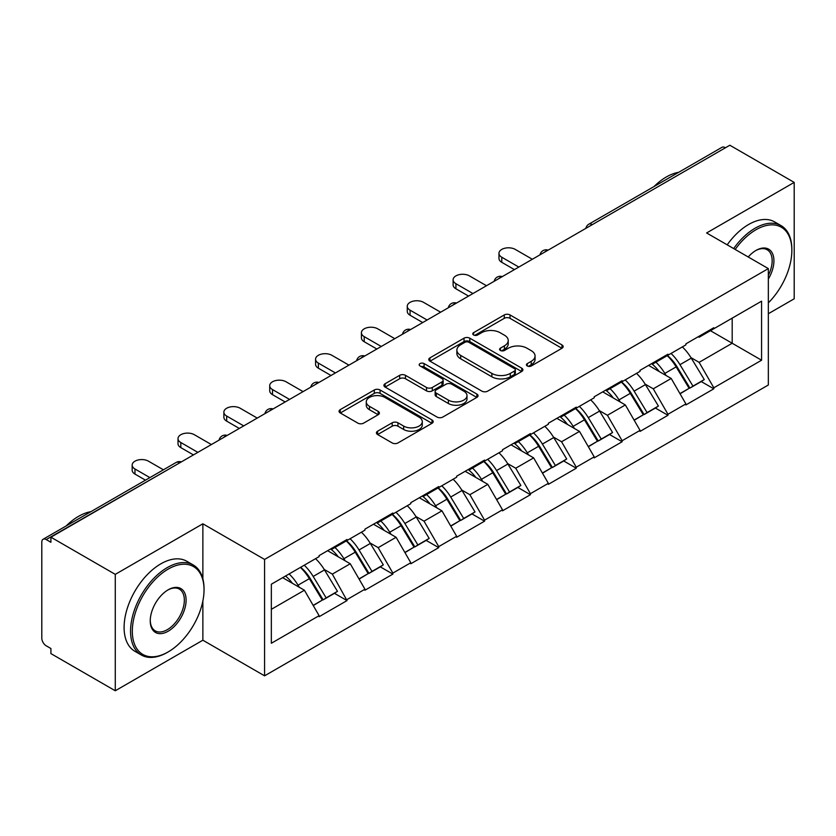 <?xml version="1.0" encoding="UTF-8"?>
<svg xmlns="http://www.w3.org/2000/svg" width="836" height="836" viewBox="0 0 836 836"><rect width="100%" height="100%" fill="white"/><g stroke="black" fill="none" stroke-linecap="round" stroke-linejoin="round"><path stroke-width="1.25" d="M527.265 365.959A2.853 1.651 0 0 0 531.309 365.959L561.959 348.257A4.075 2.351 0 0 0 563.15 346.595A4.075 2.351 0 0 0 561.959 344.923L510.033 314.942A4.075 2.351 0 0 0 504.265 314.942L473.615 332.644A2.853 1.651 0 0 0 472.768 333.804A2.853 1.651 0 0 0 473.615 334.975A2.853 1.651 0 0 0 477.649 334.975L481.62 332.686A13.052 7.534 0 0 1 500.074 332.686L504.411 335.184A13.052 7.534 0 0 1 508.225 340.513A13.052 7.534 0 0 1 504.411 345.843L500.44 348.131A2.853 1.651 0 0 0 499.604 349.302A2.853 1.651 0 0 0 500.44 350.462A2.853 1.651 0 0 0 504.474 350.462L508.445 348.173A13.052 7.534 0 0 1 526.91 348.173L531.236 350.671A13.052 7.534 0 0 1 535.061 356A13.052 7.534 0 0 1 531.236 361.33L527.265 363.618A2.853 1.651 0 0 0 526.429 364.789A2.853 1.651 0 0 0 527.265 365.959L527.265 363.618M377.611 431.209A4.075 2.351 0 0 0 376.419 432.87A4.075 2.351 0 0 0 377.611 434.532L392.188 442.944A4.075 2.351 0 0 0 397.957 442.944L431.993 423.288A4.075 2.351 0 0 0 433.194 421.626A4.075 2.351 0 0 0 431.993 419.965L380.066 389.984A4.075 2.351 0 0 0 374.298 389.984L340.252 409.63A4.075 2.351 0 0 0 339.061 411.302A4.075 2.351 0 0 0 340.252 412.963L357.85 423.131A4.075 2.351 0 0 0 363.629 423.131L378.196 414.719A4.075 2.351 0 0 0 379.387 413.047A4.075 2.351 0 0 0 378.196 411.385L369.47 406.348A10.91 6.301 0 0 1 366.272 401.886A10.91 6.301 0 0 1 373.002 396.065A10.91 6.301 0 0 1 384.905 397.434L419.087 417.174A10.91 6.301 0 0 1 422.284 421.626A10.91 6.301 0 0 1 415.544 427.447A10.91 6.301 0 0 1 403.652 426.078L397.957 422.797A4.075 2.351 0 0 0 392.188 422.797L377.611 431.209L377.611 434.532M202.866 523.796L115.274 574.363L50.912 537.203L729.838 145.234L794.2 182.394L706.619 232.962L768.336 268.596L264.584 559.43L202.866 523.796L202.866 578.825M481.902 391.143A4.075 2.351 0 0 0 487.67 391.143L521.716 371.498A4.075 2.351 0 0 0 522.908 369.825A4.075 2.351 0 0 0 521.716 368.164L469.79 338.183A4.075 2.351 0 0 0 464.022 338.183L429.976 357.839A4.075 2.351 0 0 0 428.784 359.501A4.075 2.351 0 0 0 429.976 361.162L481.902 391.143M421.166 366.576A2.853 1.651 0 0 1 424.061 366.973L424.061 363.576L476.854 394.059A4.075 2.351 0 0 1 478.046 395.731A4.075 2.351 0 0 1 476.854 397.393L442.819 417.049A4.075 2.351 0 0 1 437.04 417.049L385.114 387.068L385.114 383.734A4.075 2.351 0 0 0 383.923 385.396A4.075 2.351 0 0 0 385.114 387.068M385.114 383.734L399.681 375.322A4.075 2.351 0 0 1 405.45 375.322L426.517 387.486A4.075 2.351 0 0 0 432.285 387.486L441.951 381.906A4.075 2.351 0 0 0 443.143 380.234A4.075 2.351 0 0 0 441.951 378.572L420.027 365.917A2.853 1.651 0 0 1 419.191 364.747A2.853 1.651 0 0 1 420.947 363.221A2.853 1.651 0 0 1 424.061 363.576M115.274 574.363L115.274 690.766L202.866 640.209L264.584 675.833L264.584 559.43M264.584 675.833L768.336 384.999L768.336 268.596M300.636 567.289A27.849 16.083 -120 0 1 310.177 578.439L323.156 599.861L334.463 593.33L347.024 600.582L332.331 574.113L324.18 569.41M347.024 600.582L319.101 616.707L319.101 615.683L271.345 643.26L271.345 584.207L319.101 556.63L319.101 555.616L347.024 539.492L347.024 540.516L364.945 530.16L364.945 529.146L392.868 513.022L392.868 514.046L410.8 503.69L410.8 502.676L438.722 486.552L438.722 487.566L456.644 477.22L456.644 476.206L484.566 460.082L484.566 461.096L502.499 450.75L502.499 449.726L530.421 433.612L530.421 434.626L548.343 424.28L548.343 423.256L576.265 407.142L576.265 408.156L594.197 397.811L594.197 396.786L622.12 380.673L622.12 381.686L640.042 371.341L640.042 370.317L667.964 354.203L667.964 355.216L685.896 344.86L685.896 343.847L713.819 327.722L713.819 328.747L761.575 301.169L761.575 360.222L713.819 387.8L699.126 362.343L690.975 357.641M667.431 355.519A27.849 16.083 -120 0 1 676.972 366.67L689.951 388.103L701.258 381.571L713.819 388.813L713.819 387.8M713.819 388.813L685.896 404.938L685.896 403.913L667.964 414.269L653.271 388.813L645.131 384.111M621.587 381.989A27.849 16.083 -120 0 1 631.117 393.139L644.096 414.572L655.414 408.041L667.964 415.283L667.964 414.269M667.964 415.283L640.042 431.407L640.042 430.383L622.12 440.739L607.427 415.283L599.276 410.58M575.732 408.47A27.849 16.083 -120 0 1 585.273 419.609L598.252 441.042L609.559 434.511L622.12 441.753L622.12 440.739M622.12 441.753L594.197 457.877L594.197 456.864L576.265 467.209L561.573 441.753L553.432 437.061M529.888 434.939A27.849 16.083 -120 0 1 539.419 446.079L552.397 467.512L563.715 460.981L576.265 468.223L576.265 467.209M576.265 468.223L548.343 484.347L548.343 483.333L530.421 493.679L515.728 468.223L507.577 463.531M484.034 461.409A27.849 16.083 -120 0 1 493.574 472.549L506.553 493.982L517.86 487.451L530.421 494.703L530.421 493.679M530.421 494.703L502.499 510.817L502.499 509.803L484.566 520.149L469.874 494.703L461.733 490M438.189 487.879A27.849 16.083 -120 0 1 447.72 499.029L460.699 520.452L472.016 513.921L484.566 521.173L484.566 520.149M484.566 521.173L456.644 537.287L456.644 536.273L438.722 546.619L424.03 521.173L415.879 516.47M392.335 514.349A27.849 16.083 -120 0 1 401.876 525.499L414.855 546.922L426.161 540.39L438.722 547.643L438.722 546.619M438.722 547.643L410.8 563.757L410.8 562.743L392.868 573.088L378.175 547.643L370.034 542.94M346.491 540.819A27.849 16.083 -120 0 1 356.021 551.969L369 573.392L380.317 566.86L392.868 574.113L392.868 573.088M392.868 574.113L364.945 590.226L364.945 589.213L347.024 599.569M331.443 548.489L332.331 549.001L347.024 540.516M332.331 574.113L350.253 563.757L327.628 550.694M364.945 589.213L350.253 563.757M377.297 522.019L378.175 522.521L392.868 514.046M378.175 547.643L396.107 537.287L373.473 524.224M410.8 562.743L396.107 537.287M423.141 495.549L424.03 496.051L438.722 487.566M424.03 521.173L441.951 510.817L419.327 497.754M456.644 536.273L441.951 510.817M468.996 469.08L469.874 469.581L484.566 461.096M469.874 494.703L487.806 484.347L465.171 471.285M502.499 509.803L487.806 484.347M514.84 442.599L515.728 443.111L530.421 434.626M515.728 468.223L533.65 457.877L511.026 444.815M548.343 483.333L533.65 457.877M560.695 416.129L561.573 416.641L576.265 408.156M561.573 441.753L579.505 431.407L556.87 418.334M594.197 456.864L579.505 431.407M606.539 389.66L607.427 390.172L622.12 381.686M607.427 415.283L625.349 404.938L602.725 391.865M640.042 430.383L625.349 404.938M652.393 363.19L653.271 363.702L667.964 355.216M653.271 388.813L671.203 378.468L648.569 365.395M685.896 403.913L671.203 378.468M725.429 147.773L592.285 224.644M590.415 225.73A6.239 3.595 120 0 1 591.992 224.476A6.239 3.595 60 0 0 588.878 224.163L722.011 147.293A6.239 3.595 60 0 1 725.136 147.606M698.238 336.72L699.126 337.232L713.819 328.747M699.126 362.343L732.19 343.251L732.19 318.14L761.575 301.169M710.433 330.701L761.575 360.222M768.336 313.73L794.2 298.797L794.2 182.394M115.274 690.766L50.912 653.606L50.912 648.517L46.21 645.8A6.239 3.595 -120 0 1 41.8 638.171L41.8 542.125A6.239 3.595 -120 0 1 43.096 539.272A6.239 3.595 -120 0 1 46.21 539.575L50.912 542.292L50.912 537.203M271.345 609.319L304.409 590.226L282.652 577.676M319.101 615.683L304.409 590.226M676.324 367.171L677.777 368.007M630.469 393.641L631.932 394.477M584.625 420.111L586.078 420.947M538.771 446.581L540.234 447.417M492.926 473.051L494.379 473.897M447.072 499.52L448.535 500.367M401.228 525.99L402.68 526.837M355.373 552.46L356.836 553.307M309.529 578.93L310.982 579.776M202.866 640.209L202.866 601M528.415 366.356L531.236 364.726A13.052 7.534 0 0 0 535.061 359.396L535.061 356M508.225 340.513L508.225 343.909A13.052 7.534 0 0 1 504.411 349.239L501.579 350.869M561.907 348.288L510.033 318.338A4.075 2.351 0 0 0 504.265 318.338L474.754 335.382M521.664 371.529L469.79 341.579A4.075 2.351 0 0 0 464.022 341.579L430.028 361.194M514.506 370.996A2.853 1.651 0 0 0 515.342 369.825A2.853 1.651 0 0 0 514.506 368.666L468.923 342.342A2.853 1.651 0 0 0 464.879 342.342L460.699 344.756A13.052 7.534 0 0 0 456.874 350.085A13.052 7.534 0 0 0 460.699 355.425L491.861 373.41A13.052 7.534 0 0 0 510.315 373.41L514.506 370.996L514.506 374.392A2.853 1.651 0 0 0 515.342 373.222L515.342 369.825M456.874 350.085L456.874 353.482A13.052 7.534 0 0 0 460.699 358.811L460.699 355.425M514.506 374.392L510.315 376.806A13.052 7.534 0 0 1 491.861 376.806L460.699 358.811M385.166 387.099L399.681 378.718L399.681 375.322M443.143 380.234L443.143 383.63A4.075 2.351 0 0 1 441.951 385.291L432.285 390.872A4.075 2.351 0 0 1 426.517 390.872L405.45 378.718A4.075 2.351 0 0 0 399.681 378.718M424.061 366.973L476.802 397.424M448.368 400.099A10.91 6.301 0 0 0 460.26 401.468A10.91 6.301 0 0 0 467 395.647A10.91 6.301 0 0 0 463.802 391.185L451.753 384.236A4.075 2.351 0 0 0 445.985 384.236L436.319 389.816A4.075 2.351 0 0 0 435.128 391.478A4.075 2.351 0 0 0 436.319 393.15L448.368 400.099L448.368 403.495A10.91 6.301 0 0 0 460.26 404.854A10.91 6.301 0 0 0 467 399.033L467 395.647M435.128 391.478L435.128 394.874A4.075 2.351 0 0 0 436.319 396.536L436.319 393.15M448.368 403.495L436.319 396.536M422.284 421.626L422.284 425.022A10.91 6.301 0 0 1 415.544 430.843A10.91 6.301 0 0 1 403.652 429.474L397.957 426.182A4.075 2.351 0 0 0 392.188 426.182L377.673 434.563M366.272 401.886L366.272 405.282A10.91 6.301 0 0 0 369.47 409.734L369.47 406.348M378.133 414.75L369.47 409.734M431.94 423.319L380.066 393.38A4.075 2.351 0 0 0 374.298 393.38L340.315 412.994M501.767 257.227L501.767 262.316A9.562 5.518 180 0 1 498.967 258.408L498.967 253.318A9.562 5.518 0 0 0 501.767 257.227L518.811 267.06M532.333 259.254L515.279 249.421A9.562 5.518 0 0 0 504.86 248.219A9.562 5.518 0 0 0 498.967 253.318M682.354 346.909A34.088 19.677 60 0 1 691.288 358.142L679.971 364.674A34.088 19.677 -120 0 0 671.036 353.44M679.971 364.674L692.95 386.107L704.267 379.575L691.288 358.142M689.951 388.103L692.95 386.107M701.258 381.571L704.267 379.575M651.547 363.67A27.849 16.083 60 0 1 659.238 371.55M655.905 362.187A34.088 19.677 60 0 1 664.829 373.41L666.114 375.531M680.055 393.808L689.125 388.312L676.146 366.879A34.088 19.677 -120 0 0 667.222 355.645M689.125 388.312L679.95 393.61M501.767 262.316L514.401 269.61M455.913 283.697L455.913 288.786A9.562 5.518 180 0 1 453.112 284.877L453.112 279.788A9.562 5.518 0 0 0 455.913 283.697L472.957 293.54M486.479 285.734L469.435 275.89A9.562 5.518 0 0 0 459.016 274.689A9.562 5.518 0 0 0 453.112 279.788M636.51 373.378A34.088 19.677 60 0 1 645.434 384.612L634.116 391.143A34.088 19.677 -120 0 0 625.192 379.91M634.116 391.143L647.095 412.576L658.413 406.045L645.434 384.612M644.096 414.572L647.095 412.576M655.414 408.041L658.413 406.045M605.703 390.151A27.849 16.083 60 0 1 613.384 398.03M610.05 388.656A34.088 19.677 60 0 1 618.985 399.88L620.26 402.001M634.21 420.278L643.281 414.781L630.302 393.348A34.088 19.677 -120 0 0 621.367 382.115M643.281 414.781L634.096 420.08M455.913 288.786L468.547 296.08M410.068 310.166L410.068 315.256A9.562 5.518 180 0 1 407.268 311.358L407.268 306.258A9.562 5.518 0 0 0 410.068 310.166L427.112 320.01M440.635 312.204L423.58 302.36A9.562 5.518 0 0 0 413.162 301.159A9.562 5.518 0 0 0 407.268 306.258M590.655 399.848A34.088 19.677 60 0 1 599.59 411.082L588.272 417.613A34.088 19.677 -120 0 0 579.338 406.38M588.272 417.613L601.251 439.046L612.569 432.515L599.59 411.082M598.252 441.042L601.251 439.046M609.559 434.511L612.569 432.515M559.848 416.621A27.849 16.083 60 0 1 567.539 424.5M564.206 415.126A34.088 19.677 60 0 1 573.13 426.36L574.416 428.471M588.356 446.748L597.427 441.251L584.448 419.818A34.088 19.677 -120 0 0 575.523 408.595M597.427 441.251L588.251 446.549M410.068 315.256L422.702 322.55M364.214 336.636L364.214 341.725A9.562 5.518 180 0 1 361.413 337.828L361.413 332.728A9.562 5.518 0 0 0 364.214 336.636L381.258 346.48M394.78 338.674L377.736 328.83A9.562 5.518 0 0 0 367.317 327.639A9.562 5.518 0 0 0 361.413 332.728M544.811 426.318A34.088 19.677 60 0 1 553.735 437.552L542.418 444.083A34.088 19.677 -120 0 0 533.493 432.86M542.418 444.083L555.397 465.516L566.714 458.985L553.735 437.552M552.397 467.512L555.397 465.516M563.715 460.981L566.714 458.985M514.004 443.09A27.849 16.083 60 0 1 521.685 450.97M518.351 441.596A34.088 19.677 60 0 1 527.286 452.83L528.561 454.941M542.512 473.218L551.582 467.721L538.603 446.299A34.088 19.677 -120 0 0 529.669 435.065M551.582 467.721L542.397 473.03M364.214 341.725L376.848 349.02M318.37 363.106L318.37 368.195A9.562 5.518 180 0 1 315.569 364.297L315.569 359.208A9.562 5.518 0 0 0 318.37 363.106L335.414 372.95M348.936 365.144L331.882 355.3A9.562 5.518 0 0 0 321.463 354.109A9.562 5.518 0 0 0 315.569 359.208M498.956 452.798A34.088 19.677 60 0 1 507.891 464.022L496.574 470.563A34.088 19.677 -120 0 0 487.639 459.33M496.574 470.563L509.552 491.986L520.87 485.455L507.891 464.022M506.553 493.982L509.552 491.986M517.86 487.451L520.87 485.455M468.15 469.56A27.849 16.083 60 0 1 475.841 477.44M472.507 468.066A34.088 19.677 60 0 1 481.431 479.3L482.717 481.411M496.657 499.688L505.728 494.191L492.749 472.768A34.088 19.677 -120 0 0 483.825 461.535M505.728 494.191L496.553 499.5M318.37 368.195L331.004 375.489M272.515 389.576L272.515 394.665A9.562 5.518 180 0 1 269.714 390.767L269.714 385.678A9.562 5.518 0 0 0 272.515 389.576L289.559 399.42M303.081 391.614L286.037 381.77A9.562 5.518 0 0 0 275.619 380.579A9.562 5.518 0 0 0 269.714 385.678M453.112 479.268A34.088 19.677 60 0 1 462.036 490.492L450.719 497.033A34.088 19.677 -120 0 0 441.795 485.8M450.719 497.033L463.698 518.456L475.015 511.925L462.036 490.492M460.699 520.452L463.698 518.456M472.016 513.921L475.015 511.925M422.305 496.03A27.849 16.083 60 0 1 429.986 503.909M426.653 494.536A34.088 19.677 60 0 1 435.587 505.77L436.862 507.88M450.813 526.157L459.884 520.661L446.905 499.238A34.088 19.677 -120 0 0 437.97 488.005M459.884 520.661L450.698 525.969M272.515 394.665L285.149 401.959M768.336 302.883A50.714 29.281 120 0 0 791.849 250.434A50.714 29.281 120 0 0 755.995 229.733A50.714 29.281 120 0 0 735.178 249.441M733.663 248.574A51.957 30.002 -60 0 1 755.107 228.207A51.957 30.002 -60 0 1 781.085 225.636A51.957 30.002 -60 0 1 791.849 249.421L791.849 250.434M748.22 256.976A25.352 14.64 -60 0 1 755.995 250.434L755.995 250.434A25.352 14.64 -60 0 1 772.642 253.851A25.352 14.64 -60 0 1 768.336 279.025M768.336 275.41A24.108 13.919 120 0 0 767.166 249.755A24.108 13.919 120 0 0 755.545 250.695M653.992 186.574A51.957 30.002 -60 0 1 666.355 176.96A51.957 30.002 -60 0 1 678.707 172.3M727.195 244.844A51.957 30.002 -60 0 1 748.648 224.476A51.957 30.002 -60 0 1 774.627 221.895L781.085 225.636M168.182 569.107A50.714 29.281 120 0 0 132.318 631.211A50.714 29.281 120 0 0 168.182 651.913L167.294 652.425A51.957 30.002 -60 0 1 141.315 654.996A51.957 30.002 -60 0 1 133.352 613.363A51.957 30.002 -60 0 1 167.294 567.581A51.957 30.002 -60 0 1 193.273 565A51.957 30.002 -60 0 1 204.036 588.784L204.036 589.808A50.714 29.281 120 0 0 168.182 569.107M168.182 589.808L168.182 589.808A25.352 14.64 -60 0 1 186.104 600.154A25.352 14.64 -60 0 1 168.182 631.211A25.352 14.64 -60 0 1 150.25 620.855A25.352 14.64 -60 0 1 168.182 589.808L168.182 589.808M150.261 620.343A24.108 13.919 120 0 0 155.245 630.877A24.108 13.919 120 0 0 167.294 629.686A24.108 13.919 120 0 0 183.042 608.441A24.108 13.919 120 0 0 179.353 589.119A24.108 13.919 120 0 0 167.733 590.07M66.18 525.938A51.957 30.002 -60 0 1 78.542 516.334A51.957 30.002 -60 0 1 90.894 511.674M141.315 654.996L134.857 651.265A51.957 30.002 -60 0 1 126.894 609.632A51.957 30.002 -60 0 1 160.836 563.84A51.957 30.002 -60 0 1 186.815 561.269L193.273 565M167.294 652.425L168.182 651.913A50.714 29.281 120 0 0 204.036 589.808M226.671 416.046L226.671 421.135A9.562 5.518 180 0 1 223.87 417.237L223.87 412.148A9.562 5.518 0 0 0 226.671 416.046L243.715 425.89M257.237 418.084L240.183 408.24A9.562 5.518 0 0 0 229.764 407.048A9.562 5.518 0 0 0 223.87 412.148M407.257 505.738A34.088 19.677 60 0 1 416.192 516.972L404.875 523.503A34.088 19.677 -120 0 0 395.94 512.269M404.875 523.503L417.854 544.926L429.171 538.394L416.192 516.972M414.855 546.922L417.854 544.926M426.161 540.39L429.171 538.394M376.451 522.5A27.849 16.083 60 0 1 384.142 530.379M380.808 521.006A34.088 19.677 60 0 1 389.733 532.239L391.018 534.35M404.958 552.638L414.029 547.141L401.05 525.708A34.088 19.677 -120 0 0 392.126 514.474M414.029 547.141L404.854 552.439M226.671 421.135L239.305 428.44M180.816 442.516L180.816 447.615A9.562 5.518 180 0 1 178.016 443.707L178.016 438.618A9.562 5.518 0 0 0 180.816 442.516L197.86 452.36M211.383 444.553L194.339 434.71A9.562 5.518 0 0 0 183.92 433.518A9.562 5.518 0 0 0 178.016 438.618M361.413 532.208A34.088 19.677 60 0 1 370.338 543.442L359.02 549.973A34.088 19.677 -120 0 0 350.096 538.739M359.02 549.973L371.999 571.406L383.316 564.864L370.338 543.442M369 573.392L371.999 571.406M380.317 566.86L383.316 564.864M330.607 548.97A27.849 16.083 60 0 1 338.287 556.849M334.954 547.475A34.088 19.677 60 0 1 343.889 558.709L345.163 560.82M359.114 579.108L368.185 573.611L355.206 552.178A34.088 19.677 -120 0 0 346.271 540.944M368.185 573.611L358.999 578.909M180.816 447.615L193.45 454.909M134.972 468.986L134.972 474.085A9.562 5.518 180 0 1 132.172 470.177L132.172 465.088A9.562 5.518 0 0 0 134.972 468.986L149.895 477.607M163.417 469.801L148.484 461.19A9.562 5.518 0 0 0 138.065 459.988A9.562 5.518 0 0 0 132.172 465.088M315.559 558.678A34.088 19.677 60 0 1 324.493 569.912L313.176 576.443A34.088 19.677 -120 0 0 304.241 565.209M313.176 576.443L326.155 597.876L337.472 591.334L324.493 569.912M323.156 599.861L326.155 597.876M334.463 593.33L337.472 591.334M285.504 576.025A27.849 16.083 60 0 1 292.443 583.319M289.11 573.945A34.088 19.677 60 0 1 298.034 585.179L299.319 587.29M313.26 605.577L322.33 600.081L309.351 578.648A34.088 19.677 -120 0 0 300.427 567.414M322.33 600.081L313.155 605.379M134.972 474.085L145.485 480.157M179.646 462.883L46.21 539.575M180.931 462.141A6.239 3.595 -60 0 0 179.343 462.716A6.239 3.595 -120 0 0 176.229 462.402L43.096 539.272M544.56 252.2A6.239 3.595 120 0 1 546.138 250.946A6.239 3.595 -60 0 1 547.726 250.372M498.716 278.67A6.239 3.595 120 0 1 500.294 277.416A6.239 3.595 -60 0 1 501.872 276.841M452.861 305.14A6.239 3.595 120 0 1 454.439 303.886A6.239 3.595 -60 0 1 456.028 303.311M407.017 331.61A6.239 3.595 120 0 1 408.595 330.356A6.239 3.595 -60 0 1 410.173 329.781M361.162 358.08A6.239 3.595 120 0 1 362.74 356.826A6.239 3.595 -60 0 1 364.329 356.251M315.318 384.55A6.239 3.595 120 0 1 316.896 383.296A6.239 3.595 -60 0 1 318.474 382.721M269.464 411.019A6.239 3.595 120 0 1 271.042 409.765A6.239 3.595 -60 0 1 272.63 409.191M223.62 437.489A6.239 3.595 120 0 1 225.197 436.235A6.239 3.595 -60 0 1 226.775 435.671M531.236 364.726L531.236 361.33M500.44 350.462L500.44 348.131M504.411 349.239L504.411 345.843M473.615 334.975L473.615 332.644M504.265 318.338L504.265 314.942M510.033 318.338L510.033 314.942M561.959 348.257L561.959 344.923M429.976 361.162L429.976 357.839M464.022 341.579L464.022 338.183M469.79 341.579L469.79 338.183M521.716 371.498L521.716 368.164M491.861 376.806L491.861 373.41M510.315 376.806L510.315 373.41M405.45 378.718L405.45 375.322M426.517 390.872L426.517 387.486M432.285 390.872L432.285 387.486M441.951 385.291L441.951 381.906M476.854 397.393L476.854 394.059M392.188 426.182L392.188 422.797M397.957 426.182L397.957 422.797M403.652 429.474L403.652 426.078M378.196 414.719L378.196 411.385M340.252 412.963L340.252 409.63M374.298 393.38L374.298 389.984M380.066 393.38L380.066 389.984M431.993 423.288L431.993 419.965M676.146 366.879L664.829 373.41M630.302 393.348L618.985 399.88M584.448 419.818L573.13 426.36M538.603 446.299L527.286 452.83M492.749 472.768L481.431 479.3M446.905 499.238L435.587 505.77M401.05 525.708L389.733 532.239M355.206 552.178L343.889 558.709M309.351 578.648L298.034 585.179M588.878 224.163A6.239 6.239 0 0 0 585.879 228.343M548.144 250.131A6.239 6.239 0 0 0 540.025 254.813M502.29 276.601A6.239 6.239 0 0 0 494.18 281.283M456.446 303.071A6.239 6.239 0 0 0 448.326 307.752M410.591 329.541A6.239 6.239 0 0 0 402.482 334.222M364.747 356.011A6.239 6.239 0 0 0 356.627 360.692M318.892 382.48A6.239 6.239 0 0 0 310.783 387.172M273.048 408.95A6.239 6.239 0 0 0 264.928 413.642M227.193 435.431A6.239 6.239 0 0 0 219.084 440.112M181.349 461.9A6.239 6.239 0 0 0 176.229 462.402"/></g></svg>

